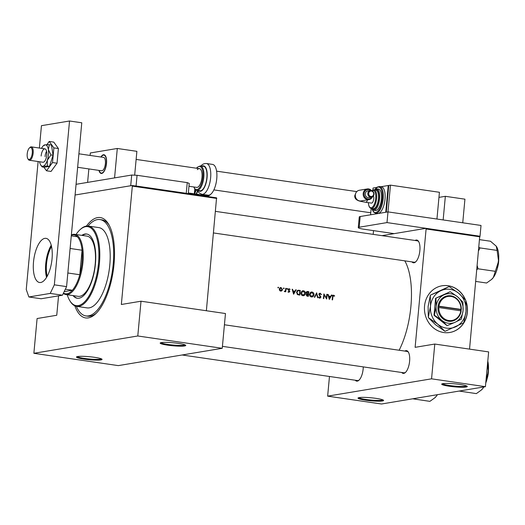 <?xml version="1.0" encoding="UTF-8"?>
<svg xmlns="http://www.w3.org/2000/svg" width="525" height="525" viewBox="0 0 525 525"><rect width="100%" height="100%" fill="white"/><g stroke="black" fill="none" stroke-linecap="round" stroke-linejoin="round"><path stroke-width="0.79" d="M382.436 400.975A12.849 1.509 5.3 0 1 367.27 400.411A12.849 1.509 5.3 0 1 358.116 397.924A12.849 1.509 5.3 0 1 359.179 397.583A12.849 1.509 5.3 0 1 372.862 397.97A12.849 1.509 5.3 0 1 383.526 400.28A12.849 1.509 5.3 0 1 382.436 400.975M358.811 397.655A12.173 1.431 -174.7 0 0 368.891 399.847A12.173 1.431 -174.7 0 0 381.885 400.221A12.173 1.431 -174.7 0 0 382.896 399.892M466.128 387.023A12.849 1.509 5.3 0 1 450.962 386.466A12.849 1.509 5.3 0 1 441.814 383.972A12.849 1.509 5.3 0 1 442.87 383.631A12.849 1.509 5.3 0 1 456.553 384.024A12.849 1.509 5.3 0 1 467.217 386.328A12.849 1.509 5.3 0 1 466.128 387.023M442.503 383.703A12.173 1.431 -174.7 0 0 452.583 385.895A12.173 1.431 -174.7 0 0 465.577 386.269A12.173 1.431 -174.7 0 0 466.587 385.941M100.898 359.92A12.849 1.509 5.3 0 1 85.739 359.356A12.849 1.509 5.3 0 1 76.584 356.862A12.849 1.509 5.3 0 1 77.641 356.527A12.849 1.509 5.3 0 1 91.324 356.915A12.849 1.509 5.3 0 1 101.988 359.225A12.849 1.509 5.3 0 1 100.898 359.92M77.273 356.6A12.173 1.431 -174.7 0 0 87.353 358.792A12.173 1.431 -174.7 0 0 100.347 359.159A12.173 1.431 -174.7 0 0 101.358 358.831M184.59 345.968A12.849 1.509 5.3 0 1 169.431 345.404A12.849 1.509 5.3 0 1 160.276 342.917A12.849 1.509 5.3 0 1 161.333 342.576A12.849 1.509 5.3 0 1 175.015 342.963A12.849 1.509 5.3 0 1 185.686 345.273A12.849 1.509 5.3 0 1 184.59 345.968M160.965 342.648A12.173 1.431 -174.7 0 0 171.052 344.84A12.173 1.431 -174.7 0 0 184.045 345.207A12.173 1.431 -174.7 0 0 185.056 344.879M415.098 240.483A11.498 4.646 98.3 0 1 416.148 240.043A11.498 4.646 98.3 0 1 418.615 241.507A11.498 4.646 98.3 0 1 419.692 252.085A11.498 4.646 98.3 0 1 415.636 261.916A11.498 4.646 98.3 0 1 414.035 262.782A11.498 4.646 98.3 0 1 411.974 261.896M213.59 232.962L414.14 262.211A10.822 4.377 -81.7 0 0 414.711 262.198A10.822 4.377 -81.7 0 0 415.931 261.627M404.841 351.081A11.498 4.646 98.3 0 1 405.884 350.648A11.498 4.646 98.3 0 1 408.352 352.104A11.498 4.646 98.3 0 1 409.434 362.683A11.498 4.646 98.3 0 1 405.379 372.514A11.498 4.646 98.3 0 1 403.777 373.38A11.498 4.646 98.3 0 1 401.717 372.494M222.423 346.349L403.883 372.809A10.822 4.377 -81.7 0 0 404.453 372.803A10.822 4.377 -81.7 0 0 405.667 372.225M363.267 366.89A11.498 4.646 98.3 0 1 358.923 380.258A11.498 4.646 98.3 0 1 357.328 381.124A11.498 4.646 98.3 0 1 355.261 380.238M182.123 354.985L357.433 380.553A10.822 4.377 -81.7 0 0 357.998 380.546A10.822 4.377 -81.7 0 0 359.218 379.969M86.448 226.078A50.722 20.508 98.3 0 1 97.611 217.593A50.722 20.508 98.3 0 1 108.498 224.031A50.722 20.508 98.3 0 1 113.249 270.703A50.722 20.508 98.3 0 1 95.366 314.068A50.722 20.508 98.3 0 1 88.305 317.894A50.722 20.508 98.3 0 1 74.819 305.812M76.335 306.311A48.687 19.688 -81.7 0 0 85.936 315.925L87.767 316.188A48.687 19.688 -81.7 0 0 90.333 316.155A48.687 19.688 -81.7 0 0 96.239 313.228M465.583 300.097A23.671 21.466 80.5 0 0 448.133 285.725A23.671 21.466 80.5 0 0 442.07 285.784A23.671 21.466 80.5 0 0 424.449 309.337A23.671 21.466 80.5 0 0 443.789 332.535A23.671 21.466 80.5 0 0 449.853 332.476A23.671 21.466 80.5 0 0 465.839 300.753M449.8 332.483A23.671 21.466 80.5 0 0 465.892 301.225M465.347 299.814A23.671 21.466 80.5 0 0 448.022 285.744A23.671 21.466 80.5 0 0 442.017 285.79M331.492 294.978L330.691 296.389L328.748 296.107L328.263 294.512L327.843 294.446L329.306 299.434L331.912 295.043L331.492 294.978M319.587 293.344L320.289 293.226L318.944 294.315L320.526 297.176L319.83 297.682L319.062 296.953L318.682 297.196L319.725 298.154L320.913 297.209L319.331 294.374L320.243 293.705L321.11 294.623L321.497 294.44L319.922 293.226M318.852 293.895L320.243 293.705M319.725 298.154L320.053 298.154M318.99 297.859L320.047 297.682L319.069 297.806M317.993 297.78L316.641 292.812L314.311 297.242L314.724 297.308L316.575 293.81L317.579 297.721L317.993 297.78M302.899 295.7C304.29 295.752 305.13 295.03 305.419 293.534C305.445 292.018 304.776 291.093 303.404 290.765L302.741 290.765L300.91 292.904C300.864 294.44 301.521 295.372 302.899 295.7L303.535 295.7M299.755 295.122A58.157 23.513 -81.7 0 0 300.274 290.43L298.036 290.22L296.527 292.202L297.557 294.63L299.755 295.122M286.873 289.019L287.556 288.908L287.234 288.468L286.84 288.803L287.155 289.242L287.556 288.908L287.155 289.242M288.796 288.862L289.334 288.77L288.317 289.623L288.409 290.174L289.406 291.487L288.153 291.703L288.894 292.307L289.793 291.526L288.704 289.662L289.314 289.196L290.181 289.367L289.052 288.77M288.317 289.728L289.314 289.196M289.406 291.487L288.363 291.985M295.785 289.774L294.991 291.178L293.048 290.896L292.563 289.301L292.143 289.242L293.606 294.223L296.205 289.833L295.785 289.774M333.086 295.28L333.69 295.181L332.528 296.678A58.157 23.513 98.3 0 1 332.161 299.847L332.548 299.906A58.157 23.513 -81.7 0 0 332.909 296.776L333.624 295.654L334.412 296.198L334.668 295.87L333.362 295.181M332.345 295.844L333.624 295.654M284.583 291.683L285.416 291.224A58.157 23.513 98.3 0 1 285.357 291.729L285.738 291.788A58.157 23.513 -81.7 0 0 286.099 288.363L285.718 288.304A58.157 23.513 98.3 0 1 285.607 289.452L285.41 290.62L284.268 291.513L284.786 291.677M277.922 287.713L278.598 287.602L278.283 287.162L277.889 287.497L278.204 287.943L278.598 287.602L278.204 287.943M280.14 287.726L281.078 287.569L279.287 289.091L279.582 290.377L280.704 291.113L281.964 290.719L282.529 289.564L281.078 287.569L280.586 287.569M280.704 291.113L281.197 291.113M283.467 288.527L284.15 288.409L283.828 287.969L283.434 288.304L283.756 288.75L284.15 288.409L283.756 288.75M306.777 291.657L307.683 291.506L306.187 292.642L306.882 293.961L306.272 294.886L307.493 296.251L308.326 296.369A58.157 23.513 -81.7 0 0 308.838 291.677L307.191 291.506M311.469 296.953C312.861 296.999 313.701 296.277 313.989 294.787C314.016 293.265 313.346 292.346 311.975 292.012L311.312 292.018L309.481 294.151C309.428 295.693 310.091 296.625 311.469 296.953L312.106 296.947M326.668 299.047A58.157 23.513 -81.7 0 0 327.187 294.354L326.799 294.295A58.157 23.513 98.3 0 1 326.412 297.983L323.892 293.869A58.157 23.513 98.3 0 1 323.374 298.567L323.761 298.62A58.157 23.513 -81.7 0 0 324.181 294.925L326.668 299.047M399.131 350.247A58.157 23.513 -81.7 0 0 404.775 260.84M216.792 198.443L132.333 186.126L132.11 185.509L216.569 197.827L206.371 310.741M132.333 186.126L121.347 304.487L141.008 301.212L137.786 335.98L33.869 353.299L118.328 365.617L222.246 348.298L137.786 335.98M485.415 386.682L381.504 404.001L327.646 396.145L431.557 378.827L485.415 386.682L488.644 351.908L434.785 344.052L431.557 378.827M479.962 236.827L426.103 228.972L425.887 228.349L479.745 236.204L469.547 349.125M426.103 228.972L415.124 347.327L434.785 344.052M425.887 228.349L382.036 235.659M329.47 376.477L327.646 396.145M418.812 241.868A10.822 4.377 -81.7 0 0 417.263 240.798A10.822 4.377 -81.7 0 0 416.699 240.804M408.555 352.465A10.822 4.377 -81.7 0 0 407.006 351.396A10.822 4.377 -81.7 0 0 406.435 351.402M58.557 295.851L56.753 315.256L37.098 318.531L33.869 353.299M132.11 185.509L75.075 195.011L130.705 185.738L131.696 175.042L137.058 175.298L187.241 182.615L189.23 183.428L188.278 193.699M141.008 301.212L225.468 313.53L222.246 348.298M109.095 225.087A48.687 19.688 -81.7 0 0 101.824 219.831L99.986 219.562A48.687 19.688 -81.7 0 0 88.043 226.032M334.149 295.956L334.668 295.87M332.568 295.365L333.546 296.054M292.182 289.367L292.563 289.301M292.668 290.962L293.048 290.896M292.74 291.198L294.991 291.178M295.706 289.918L296.205 289.833M293.751 293.311L293.199 291.408L294.728 291.631L293.37 293.377M292.819 291.473L293.199 291.408M289.741 289.439L290.181 289.367M288.205 288.96L289.058 289.551M288.369 290.076L288.776 290.003M288.671 290.522L289.216 290.43M289.255 291.053L289.708 290.975M289.38 291.592L289.793 291.526M285.705 288.428L286.099 288.363M284.347 291.408L285.416 291.224M281.059 290.699L281.964 290.719M282.122 289.636L282.529 289.564M280.061 287.772L280.619 287.995M280.028 290.876L281.118 290.692L279.674 289.15L281.039 287.989L282.142 289.505L279.989 290.824M279.28 289.216L279.674 289.15M279.549 288.179L281.039 287.989M297.55 290.391L300.274 290.43M299.841 290.85A58.157 23.513 98.3 0 1 299.434 294.584L297.832 294.217L296.907 292.254L298.115 290.719L299.841 290.85M297.55 294.623L299.434 294.584M297.157 294.328L297.832 294.217M296.513 292.32L296.907 292.254M296.993 290.909L298.115 290.719M305.018 293.6L305.419 293.534M303.739 295.148L302.997 295.713M302.203 290.942L303.404 290.765M302.282 290.948L303.089 291.224M302.059 295.411L303.476 295.214L302.945 295.221L301.298 292.957L303.378 291.244L305.038 293.482L302.945 295.221L302 295.372M300.904 293.022L301.298 292.957M301.521 291.473L303.378 291.244M306.692 291.716L308.838 291.677M308.004 295.831L306.659 294.932L308.182 294.328A58.157 23.513 98.3 0 1 308.004 295.831L306.692 295.975M306.607 295.903L307.479 295.759M306.265 294.998L306.659 294.932M306.187 294.446L307.919 294.289M308.234 293.842L307.184 293.632L306.567 292.694L308.411 292.103A58.157 23.513 98.3 0 1 308.234 293.842L307.978 293.81M306.567 293.738L307.184 293.632M306.18 292.76L306.567 292.694M306.108 292.182L307.86 292.018M313.589 294.853L313.989 294.787M312.309 296.395L311.568 296.966M310.774 292.189L311.975 292.012M310.853 292.202L311.66 292.478M310.623 296.658L312.04 296.461L311.509 296.467L309.868 294.21L311.948 292.497L313.602 294.728L311.509 296.467L310.57 296.625M309.474 294.276L309.868 294.21M310.085 292.72L311.948 292.497M316.089 293.895L316.575 293.81M321.064 294.512L321.497 294.44M319.397 293.468L319.837 293.731M318.944 294.44L319.331 294.374M319.036 294.925L319.436 294.86M320.322 296.533L320.755 296.461M320.506 297.281L320.913 297.209M319.758 297.728L319.502 298.102M326.793 294.42L327.187 294.354M323.781 294.991L324.181 294.925M326.018 298.043L326.412 297.983M327.882 294.571L328.263 294.512M328.368 296.166L328.748 296.107M328.44 296.408L330.691 296.389M331.406 295.122L331.912 295.043M329.451 298.522L328.899 296.612L330.428 296.835L329.07 298.581M328.519 296.678L328.899 296.612M46.784 276.997A21.709 8.774 98.3 0 1 51.352 245.68M51.535 246.468A21.302 8.61 -81.7 0 0 47.184 276.294M63.472 293.088A29.754 12.029 -81.7 0 0 66.977 293.77A29.754 12.029 -81.7 0 0 72.371 290.24A29.754 12.029 -81.7 0 0 79.8 274.733A29.754 12.029 -81.7 0 0 82.077 250.222A29.754 12.029 -81.7 0 0 77.332 236.742A29.754 12.029 -81.7 0 0 72.43 234.931A29.754 12.029 -81.7 0 0 71.341 235.22M71.374 234.911A30.43 12.305 98.3 0 1 73.106 234.347A30.43 12.305 98.3 0 1 74.707 234.327A30.43 12.305 98.3 0 1 82.747 264.272A30.43 12.305 98.3 0 1 67.522 294.532A30.43 12.305 98.3 0 1 65.927 294.551A30.43 12.305 98.3 0 1 63.322 293.403M64.188 291.605L72.371 290.24L65.33 289.216M67.837 272.993L79.8 274.733L82.077 250.222L70.114 248.476M77.332 236.742L71.282 235.863M73.034 295.588A32.458 13.125 -81.7 0 0 77.26 298.252A32.458 13.125 -81.7 0 0 94.579 270.244A32.458 13.125 -81.7 0 0 86.625 234.012A32.458 13.125 -81.7 0 0 81.815 235.364M86.933 234.071A32.458 13.125 -81.7 0 0 82.425 235.456M67.226 294.742A39.9 16.131 -81.7 0 0 69.72 300.523A39.9 16.131 -81.7 0 0 97.473 271.189A39.9 16.131 -81.7 0 0 95.622 234.649A39.9 16.131 -81.7 0 0 80.049 229.694A39.9 16.131 -81.7 0 0 76.013 234.518M80.049 229.694L80.633 229.162A40.576 16.406 98.3 0 1 88.41 226.072A40.576 16.406 98.3 0 1 98.346 271.359A40.576 16.406 98.3 0 1 76.703 306.377A40.576 16.406 98.3 0 1 70.127 301.192L69.72 300.523M76.703 306.377L87.104 307.893A40.576 16.406 -81.7 0 0 108.747 272.882A40.576 16.406 -81.7 0 0 98.818 227.594L88.41 226.072M85.936 315.925A48.687 19.688 -81.7 0 0 111.91 273.906A48.687 19.688 -81.7 0 0 99.986 219.562M74.707 234.327L86.947 236.112A30.43 12.305 98.3 0 1 94.402 270.08A30.43 12.305 98.3 0 1 78.166 296.336L65.927 294.551M73.644 295.68A32.458 13.125 -81.7 0 0 77.569 298.292M491.715 279.313A18.296 7.396 98.3 0 0 491.853 279.195A18.296 7.396 98.3 0 0 493.329 277.515A18.296 7.396 -81.7 0 0 496.729 270.428A18.296 7.396 -81.7 0 0 498.579 261.214L493.329 277.515L491.551 279.464L486.596 283.014L475.827 281.439M476.93 269.535L478.026 268.8L495.167 271.3M478.026 268.8L477.271 265.893M478.695 250.53L479.968 247.912L497.103 250.412L498.579 261.214A18.296 7.396 -81.7 0 0 496.591 246.711A18.296 7.396 -81.7 0 0 496.578 246.691M479.968 247.912L479.003 247.209M479.699 239.662L490.475 241.231L496.237 246.179L497.103 250.412M496.237 246.179L496.591 246.711M479.942 248.161A21 8.492 -81.7 0 0 479.889 247.8M477.927 268.944A21 8.492 -81.7 0 0 478.052 268.551M459.158 391.059L476.339 393.612L481.287 390.068L483.072 388.119A18.296 7.396 -81.7 0 0 483.853 386.938M483.807 386.945L483.072 388.119A18.296 7.396 -81.7 0 1 481.589 389.793L481.287 390.068M487.548 363.707L488.322 371.818L486.084 379.483M485.756 383.02A18.296 7.396 -81.7 0 0 488.322 371.818A18.296 7.396 -81.7 0 0 487.791 361.128M412.702 398.797L429.883 401.356L434.838 397.812L436.616 395.857A18.296 7.396 -81.7 0 0 437.404 394.682M437.351 394.688L436.616 395.857A18.296 7.396 -81.7 0 1 435.14 397.537L434.838 397.812M98.949 170.402A9.47 3.826 -81.7 0 0 101.207 173.46A9.47 3.826 -81.7 0 0 106.509 163.439A9.47 3.826 -81.7 0 0 103.943 154.724A9.47 3.826 -81.7 0 0 100.898 157.014M88.856 168.925L87.603 182.392L114.568 177.896L117.298 148.477L90.333 152.965L90.103 155.439M134.669 175.179L136.881 151.331L117.298 148.477M51.24 245.241A22.319 9.023 -81.7 0 0 45.747 263.753A22.319 9.023 -81.7 0 0 46.548 277.39M33.508 261.968A22.319 9.023 -81.7 0 0 39.552 282.502A22.319 9.023 -81.7 0 0 52.041 258.877A22.319 9.023 -81.7 0 0 45.997 238.343A22.319 9.023 -81.7 0 0 33.508 261.968M38.122 161.529L26.25 289.511L28.875 296.973L50.223 293.416L54.337 284.832L69.53 120.999L41.449 125.678L39.375 148.043M28.875 296.973L41.114 298.758L62.462 295.201L50.223 293.416M54.337 284.832L66.577 286.617L81.775 122.784L69.53 120.999M66.577 286.617L62.462 295.201M43.903 167.193L46.502 170.789L52.513 162.56L57.041 163.222L58.406 148.549L53.747 142.104L49.219 141.442L46.843 144.697M52.513 162.56L53.878 147.893L58.406 148.549M53.878 147.893L49.219 141.442M46.502 170.789L51.03 171.445L57.041 163.222M46.574 151.213A6.759 2.737 -81.7 0 0 45.052 156.581A6.759 2.737 -81.7 0 1 46.574 151.213M49.462 166.379L44.271 167.245L42.164 166.937L42.952 166.241A10.822 4.377 -81.7 0 0 47.335 160.243A10.822 4.377 -81.7 0 0 48.438 154.796A10.822 4.377 -81.7 0 0 48.333 149.546L49.337 144.677L51.443 144.985L53.051 155.249L49.462 166.379L47.348 166.071L47.335 160.243L50.938 154.941L48.333 149.546A10.822 4.377 -81.7 0 0 44.933 144.847L44.146 145.543M29.859 147.558A6.759 2.737 98.3 0 1 30.037 147.387A6.759 2.737 98.3 0 1 31.329 146.869A6.759 2.737 98.3 0 1 33.219 152.224A6.759 2.737 98.3 0 1 30.857 159.567A6.759 2.737 98.3 0 1 29.38 160.256L42.965 162.238A6.759 2.737 -81.7 0 0 46.751 155.078A6.759 2.737 -81.7 0 0 44.92 148.851A6.759 2.737 -81.7 0 0 41.134 156.01M50.938 154.941L53.051 155.249M49.337 144.677L44.933 144.847A10.822 4.377 -81.7 0 0 43.785 145.366A10.822 4.377 -81.7 0 0 41.541 148.358M42.164 166.937L40.884 165.25A10.822 4.377 -81.7 0 0 42.952 166.241L47.348 166.071M39.585 161.746A10.822 4.377 -81.7 0 0 40.884 165.25M394.15 233.638L364.16 229.268A10.146 1.194 -174.7 0 1 358.273 227.627A10.146 1.194 -174.7 0 1 359.192 227.227L386.997 222.587L479.745 236.204M358.273 227.627L359.264 216.93A10.146 1.194 5.3 0 1 360.183 216.523L387.988 211.89L386.997 222.587M390.469 185.141L388.789 185.423L386.302 212.172L387.988 211.89L436.951 219.03L439.432 192.281L390.469 185.141L387.988 211.89L481.018 225.455L480.027 236.158M373.518 230.632L373.177 234.367M188.344 192.957L199.343 194.558A10.146 1.194 5.3 0 1 205.229 196.166M76.066 184.314L131.696 175.042M137.058 175.298L136.067 185.994L186.25 193.312L187.241 182.615M186.585 193.449L186.25 193.312M136.067 185.994L135.174 185.955M208.412 195.221L204.894 194.736M194.788 188.967L194.335 193.83A10.822 4.377 -81.7 0 0 195.72 189.893M210.42 194.499A5.407 4.909 -99.5 0 1 207.644 196.114A5.407 4.909 -99.5 0 1 203.306 194.506M204.862 194.729A4.732 4.292 80.5 0 0 208.497 195.221M30.194 158.872A6.083 2.461 -81.7 0 0 32.307 150.957A6.083 2.461 -81.7 0 0 29.453 147.912A6.083 2.461 -81.7 0 0 29.295 148.07A6.083 2.461 -81.7 0 0 27.28 153.307A6.083 2.461 -81.7 0 0 27.877 158.721A6.083 2.461 -81.7 0 0 30.194 158.872M99.186 170.435A9.063 3.662 -81.7 0 0 99.803 171.905A9.063 3.662 -81.7 0 0 103.241 172.134A9.063 3.662 -81.7 0 0 106.391 160.348A9.063 3.662 -81.7 0 0 102.145 155.82A9.063 3.662 -81.7 0 0 101.909 156.05A9.063 3.662 -81.7 0 0 101.141 157.054M102.316 155.669A9.47 3.826 98.3 0 1 102.493 155.498A9.47 3.826 98.3 0 1 104.121 154.763M77.647 167.291L101.601 170.789A6.759 2.737 -81.7 0 0 103.077 170.093A6.759 2.737 -81.7 0 0 105.44 162.757A6.759 2.737 -81.7 0 0 103.55 157.402L78.894 153.805M101.397 173.48A9.47 3.826 98.3 0 1 100.045 172.305A9.47 3.826 98.3 0 1 99.921 172.095M29.38 160.256A6.759 2.737 98.3 0 1 28.284 159.39L27.877 158.721M443.152 219.936L445.344 196.317L438.959 197.38M462.742 222.79L464.933 199.172L445.344 196.317M370.788 190.424A4.732 4.292 80.5 0 0 364.081 193.62A4.732 4.292 80.5 0 0 366.87 198.614A4.732 4.292 80.5 0 0 371.897 197.072M372.527 196.763A5.407 4.909 -99.5 0 1 368.977 199.625A5.407 4.909 -99.5 0 1 363.188 193.574A5.407 4.909 -99.5 0 1 367.198 188.954A5.407 4.909 -99.5 0 1 371.49 190.509M373.649 194.138A2.73 2.474 80.5 0 0 368.708 193.417A2.73 2.474 80.5 0 0 373.649 194.138M367.815 193.371A3.406 3.091 -99.5 0 1 370.335 190.463A3.406 3.091 -99.5 0 1 373.977 194.27A3.406 3.091 -99.5 0 1 371.457 197.183A3.406 3.091 -99.5 0 1 367.815 193.371M367.198 188.954L359.336 190.267A5.407 4.909 80.5 0 0 355.327 194.887A5.407 4.909 80.5 0 0 361.115 200.937L368.977 199.625M370.335 190.463L367.808 190.883A3.406 3.091 80.5 0 0 365.282 193.797A3.406 3.091 80.5 0 0 368.931 197.603L371.457 197.183M373.439 195.858A4.056 1.641 98.3 0 1 373.505 200.215A4.056 1.641 98.3 0 1 371.687 203.096A4.056 1.641 98.3 0 1 371.47 203.096L365.656 202.25A4.056 1.641 98.3 0 0 365.866 202.25A4.056 1.641 98.3 0 0 367.553 199.868M378.433 198.785A9.47 3.826 -81.7 0 0 375.874 190.07L374.036 189.807A9.47 3.826 98.3 0 1 376.602 198.516A9.47 3.826 98.3 0 1 371.3 208.543L373.137 208.812A9.47 3.826 -81.7 0 0 378.433 198.785M381.445 199.047A10.822 4.377 -81.7 0 0 378.512 189.092L376.681 188.823A10.822 4.377 98.3 0 1 379.608 198.785A10.822 4.377 98.3 0 1 373.557 210.236L375.388 210.505A10.822 4.377 -81.7 0 0 381.445 199.047M385.015 199.218A13.525 5.467 -81.7 0 0 381.353 186.769L379.516 186.506A13.525 5.467 98.3 0 1 383.184 198.949A13.525 5.467 98.3 0 1 375.611 213.268L377.449 213.537A13.525 5.467 -81.7 0 0 378.158 213.531A13.525 5.467 -81.7 0 0 385.015 199.218M372.881 189.945L373.058 188.048L376.76 187.432M371.162 208.517L370.578 214.791L385.744 212.264L388.224 185.515L388.769 185.594M381.006 186.723L388.224 185.515M188.967 186.263L196.685 187.386A9.47 3.826 -81.7 0 0 198.752 186.421A9.47 3.826 -81.7 0 0 202.066 176.144A9.47 3.826 -81.7 0 0 199.421 168.65A9.47 3.826 -81.7 0 0 197.354 169.614M202.637 189.538A12.377 5.001 -81.7 0 0 206.968 176.098A12.377 5.001 -81.7 0 0 203.51 166.307L200.452 165.861A12.377 5.001 98.3 0 1 203.91 175.652A12.377 5.001 98.3 0 1 199.579 189.092A12.377 5.001 98.3 0 1 196.882 190.352L199.94 190.798A12.377 5.001 -81.7 0 0 202.637 189.538M211.444 193.607A15.553 6.287 -81.7 0 0 216.884 176.722A15.553 6.287 -81.7 0 0 212.54 164.41L206.417 163.518A15.553 6.287 98.3 0 1 210.761 175.829A15.553 6.287 98.3 0 1 205.321 192.714A15.553 6.287 98.3 0 1 201.928 194.302L208.051 195.195A15.553 6.287 -81.7 0 0 211.444 193.607M460.957 309.409L438.959 306.2L438.047 306.154L437.942 307.493A12.849 11.655 80.5 0 0 448.435 321.228A12.849 11.655 80.5 0 0 461.167 310.885L460.957 309.409A12.173 11.038 80.5 0 0 451.014 296.435A12.173 11.038 80.5 0 0 438.959 306.2M461.291 309.547A12.849 11.655 80.5 0 0 450.791 295.818A12.849 11.655 80.5 0 0 438.067 306.16M434.405 315.21L441.702 320.276L447.083 325.664L434.011 315.276L434.405 315.21L436.15 306.554A14.877 13.492 80.5 0 0 441.702 320.276A14.877 13.492 80.5 0 0 455.162 322.245L461.337 319.134L463.076 310.485L462.912 302.151L457.531 296.763L450.233 291.69L435.592 298.285L434.011 315.276M447.083 325.664L455.162 322.245A14.877 13.492 80.5 0 0 463.076 310.485A14.877 13.492 80.5 0 0 457.531 296.763A14.877 13.492 80.5 0 0 444.065 294.801L435.592 298.285M450.233 291.69L444.065 294.801A14.877 13.492 80.5 0 0 436.15 306.554L435.98 298.22M440.947 290.66A19.609 17.791 80.5 0 0 430.52 306.154A19.609 17.791 80.5 0 0 437.837 324.247A19.609 17.791 80.5 0 0 455.582 326.832A19.609 17.791 80.5 0 0 466.016 311.332A19.609 17.791 80.5 0 0 458.699 293.245A19.609 17.791 80.5 0 0 440.947 290.66L430.559 295.063L448.928 286.65L440.947 290.66M444.793 331.183L435.415 324.647L428.459 317.71L437.837 324.247L444.793 331.183A22.516 20.422 80.5 0 0 445.193 331.242L463.555 322.829A22.516 20.422 80.5 0 0 463.792 322.481L466.016 311.332L465.819 300.589A22.516 20.422 80.5 0 0 465.655 300.182L458.699 293.245L449.321 286.709A22.516 20.422 80.5 0 0 448.928 286.65M428.295 317.303L428.105 306.561L430.323 295.411L430.52 306.154L428.295 317.303A22.516 20.422 80.5 0 0 428.459 317.71M430.559 295.063A22.516 20.422 80.5 0 0 430.323 295.411M461.167 310.885L438.834 307.538A12.173 11.038 80.5 0 0 448.777 320.512A12.173 11.038 80.5 0 0 460.832 310.748M437.942 307.493L438.834 307.538M460.642 310.721L460.74 309.638L438.034 306.331M460.74 309.638L461.304 309.547M332.509 296.842L332.909 296.776M297.819 290.423L298.942 290.233M298.075 294.715L299.132 294.538M319.633 295.805L320.125 295.719M498.724 259.166A12.443 5.033 98.3 0 1 497.457 267.868M488.467 369.771A12.443 5.033 98.3 0 1 487.193 378.466M360.183 216.523L359.192 227.227M199.277 195.3L199.343 194.558M196.101 194.086A9.47 3.826 -81.7 0 0 197.498 190.595M372.494 209.81A12.849 5.197 -81.7 0 0 378.039 211.05A12.849 5.197 -81.7 0 0 382.292 198.909A12.849 5.197 -81.7 0 0 375.539 188.928M371.68 208.596A10.146 4.102 -81.7 0 0 378.715 198.739A10.146 4.102 -81.7 0 0 374.417 189.86M368.353 202.643A8.794 3.557 -81.7 0 0 371.897 207.539A8.794 3.557 -81.7 0 0 375.71 198.476A8.794 3.557 -81.7 0 0 372.067 190.719M198.555 190.601A12.849 5.197 -81.7 0 0 202.676 189.958A12.849 5.197 -81.7 0 0 207.185 174.339A12.849 5.197 -81.7 0 0 202.125 166.11M193.935 186.985A11.701 4.732 -81.7 0 0 198.916 188.403A11.701 4.732 -81.7 0 0 202.952 172.85A11.701 4.732 -81.7 0 0 197.19 167.639A11.701 4.732 -81.7 0 0 196.672 168.249M289.058 291.887L287.969 292.071M289.144 289.196L288.022 289.38M417.263 240.798L215.591 211.385M497.28 268.551L498.75 258.457M488.493 369.062L487.016 379.155M224.424 324.772L407.006 351.396M43.785 145.366L44.159 145.09M197.754 191.093L196.435 194.138M196.081 190.102L194.723 193.889M194.913 189.131L194.677 190.188M197.525 191.776L198.247 191.881M206.338 196.33L207.644 196.114M29.453 147.912L30.037 147.387M102.145 155.82L102.493 155.498M31.329 146.869L44.92 148.851M356.803 191.605L216.595 171.157M199.421 168.65L136.132 159.423M370.762 212.776L213.865 189.893M99.803 171.905L100.045 172.305M365.656 202.25C357.453 200.819 358.988 200.858 356.954 199.986C355.392 198.949 354.657 197.551 354.736 195.786L355.602 193.574M379.516 186.506L377.173 187.123L375.309 189.02M376.681 188.823L374.122 189.82M374.036 189.807L371.825 190.614M368.281 202.637L368.917 206.089L369.922 207.795L371.3 208.543M371.392 208.556L373.557 210.236M372.297 209.659L373.551 212.021L375.611 213.268M206.417 163.518C204.238 163.433 202.519 164.141 201.265 165.644L200.996 165.939M200.452 165.861L197.308 167.258L196.521 168.23M193.791 186.966L194.919 189.138L196.882 190.352M197.42 190.431L199.172 192.944L201.928 194.302"/></g></svg>
